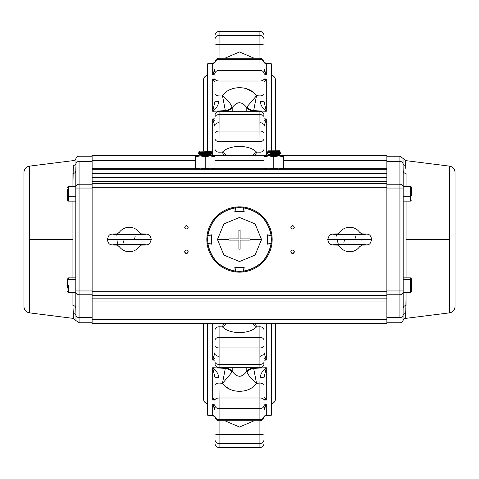 <?xml version="1.0" encoding="UTF-8"?>
<svg xmlns="http://www.w3.org/2000/svg" width="479" height="479" viewBox="0 0 479 479"><rect width="100%" height="100%" fill="white"/><g stroke="black" fill="none" stroke-linecap="round" stroke-linejoin="round"><path stroke-width="0.72" d="M207.658 403.593A4.491 4.491 0 0 1 203.575 399.121L203.575 323.594M207.658 75.407A4.491 4.491 0 0 0 203.575 79.879L203.575 150.807M207.658 150.819L207.658 63.791L213.736 63.432M213.215 63.545L212.7 63.575L215.005 61.953L212.7 63.575L213.215 63.545M275.425 323.594L275.425 399.121A4.491 4.491 0 0 1 271.342 403.593M275.425 150.807L275.425 79.879A4.491 4.491 0 0 0 271.342 75.407M271.342 323.594L271.342 415.209L265.264 415.568M263.869 323.594A4.083 1.736 0 0 1 263.995 324.026L263.995 363.615A4.083 4.083 0 0 1 259.911 367.698L219.089 367.698A4.083 4.083 0 0 1 215.005 363.615L214.999 323.594M215.005 418.047L215.005 416.101A4.083 3.497 0 0 0 219.089 419.598L259.911 419.598L259.911 420.772L219.089 420.772L219.089 434.579L259.911 434.579L259.911 420.772A4.083 4.083 0 0 0 263.995 416.688L263.995 443.362A4.083 4.036 0 0 1 259.911 447.404L259.911 443.548L219.089 443.548L219.089 447.494L259.911 447.494A4.083 4.083 0 0 0 263.995 443.41L263.995 440.393L263.995 443.41A4.083 4.083 0 0 1 259.911 447.494L219.089 447.404A4.083 4.036 -0 0 1 215.005 443.362L215.005 418.047A4.083 0.521 0 0 1 215.191 417.898M215.005 416.688A4.083 4.083 0 0 0 219.089 420.772L219.089 408.635L259.911 408.635L259.911 383.086A4.083 2.03 0 0 1 263.995 385.122L263.995 416.101A4.083 3.497 0 0 1 259.911 419.598L259.911 408.635A4.083 3.287 0 0 0 263.995 405.354L263.995 385.122M215.005 440.393L215.005 443.362M215.005 443.41A4.083 4.083 0 0 0 219.089 447.494A4.083 4.083 0 0 1 215.005 443.41M260.037 101.77L260.025 101.458L263.995 101.261L266.3 111.29C263.025 108.978 260.935 105.697 260.025 101.458L259.911 31.506A4.083 4.083 0 0 1 263.995 35.59L263.995 35.59A4.083 4.083 0 0 0 259.911 31.506L219.089 31.506L218.975 101.458C218.065 105.697 215.975 108.978 212.7 111.29L215.005 101.261L218.975 101.458M215.005 35.59A4.083 4.083 0 0 1 219.089 31.506A4.083 4.083 0 0 0 215.005 35.59L215.005 35.638A4.083 4.036 0 0 1 219.089 31.596L259.911 31.596A4.083 4.036 -0 0 1 263.995 35.638L263.995 71.389M263.995 38.607L263.995 35.59M215.005 100.728L215.005 62.312A4.083 4.083 0 0 1 219.089 58.228L259.911 58.228A4.083 4.083 0 0 1 263.995 62.312L263.995 63.899M259.995 155.406L259.911 111.302A4.083 4.083 0 0 1 263.995 115.385L263.995 141.473M214.999 155.406L215.005 115.385A4.083 4.083 0 0 1 219.089 111.302L219.005 155.406M247.014 372.195L246.799 371.291A8.167 5.94 180 0 1 253.619 368.022L253.654 368.369A8.167 5.94 -12.3 0 0 247.014 372.195C248.691 375.901 251.858 379.596 256.522 383.266L253.654 368.369L266.3 367.71C263.025 370.022 260.935 373.303 260.025 377.542L259.911 383.086L256.522 383.266C249.385 393.972 229.621 393.972 222.478 383.266L225.381 368.022A8.167 5.94 180 0 1 232.201 371.291L231.986 372.195A8.167 5.94 12.3 0 0 225.346 368.369L212.7 367.71C215.975 370.022 218.065 373.303 218.975 377.542L219.089 398.001L259.911 398.001A4.083 2.03 0 0 1 263.995 400.037M222.825 382.99L231.986 372.195M232.201 367.698L232.201 371.291C237.069 377.817 241.937 377.817 246.799 371.291L246.799 367.698M263.995 419.113L263.995 417.047L265.971 415.437C266.079 414.886 265.42 415.425 263.995 417.047M215.005 410.401L212.7 404.096L215.005 405.45M213.215 415.455L212.7 415.425L212.7 404.096L215.005 404.234M254.109 420.772L239.506 427.04L224.885 420.772M215.005 417.047L212.7 415.425L215.005 417.047L214.676 416.161L213.736 415.568L207.658 415.209L207.658 323.594M260.025 377.62L259.995 379.111M236.746 332.534L242.254 332.534M242.254 146.466L236.746 146.466M215.005 101.213L215.005 93.878A4.083 2.03 0 0 0 219.089 95.914L222.825 96.01M231.986 106.805L232.201 107.709A8.167 5.94 -0 0 1 225.381 110.978L225.346 110.631A8.167 5.94 167.7 0 0 231.986 106.805C230.309 103.099 227.142 99.404 222.478 95.734C229.615 85.028 249.379 85.028 256.522 95.734L256.175 96.01M253.277 92.351L245.996 88.537M233.004 88.537L229.794 89.777M237.386 103.015L239.021 102.728M239.5 102.71L239.979 102.728M224.891 58.228L239.494 51.96L254.115 58.228M256.522 95.734L247.014 106.805A8.167 5.94 -167.7 0 0 253.654 110.631L256.522 95.734L259.911 95.914A4.083 2.03 0 0 0 263.995 93.878M215.005 82.334L212.7 79.029L215.005 79.748M222.478 95.734L225.346 110.631L212.7 111.29L212.7 79.029L215.005 78.921M263.869 155.406A4.083 1.736 0 0 0 263.995 154.974L264.001 155.406M263.995 133.138A4.083 2.108 0 0 0 259.911 131.03L219.089 131.03A4.083 2.108 0 0 0 215.005 133.138L215.005 148.975A4.083 3.233 0 0 0 219.089 152.208L222.478 152.083C229.615 144.544 249.379 144.544 256.522 152.083L259.911 152.208A4.083 3.233 0 0 0 263.995 148.975M215.005 126.648L212.7 118.918L215.005 120.582M212.7 155.406L212.7 118.918L215.005 118.846M252.199 155.406L256.522 152.083L255.493 155.406M223.507 155.406L222.478 152.083L226.801 155.406M215.005 154.974A4.083 1.736 0 0 0 215.131 155.406M215.005 115.93L215.005 117.044A4.083 2.425 0 0 1 219.089 114.619L259.911 114.619A4.083 2.425 0 0 1 263.995 117.044M263.995 120.582L266.3 118.918L263.995 126.648M263.995 118.846L266.3 118.918L266.3 155.406M263.995 79.748L266.3 79.029L266.3 111.29L253.654 110.631L253.619 110.978A8.167 5.94 0 0 1 246.799 107.709L247.014 106.805M246.799 111.302L246.799 107.709C241.931 101.183 237.063 101.183 232.201 107.709L232.201 111.302M263.995 78.921L266.3 79.029L263.995 82.334M215.005 74.766L212.7 74.904L215.005 68.533M215.005 73.55L212.7 74.904L212.7 63.575M263.995 62.899A4.083 3.497 0 0 0 259.911 59.402L219.089 59.402A4.083 3.497 0 0 0 215.005 62.899L215.005 60.953A4.083 0.521 0 0 0 215.191 61.102M215.005 60.953L215.005 35.638M215.005 59.887L215.005 42.739M263.995 42.739L263.995 43.894A4.083 0.521 0 0 1 259.911 44.421L219.089 44.421A4.083 0.521 0 0 1 215.005 43.894M266.3 63.575L263.995 61.953L266.3 63.575L266.3 74.904L264.246 73.73M263.995 68.599L266.3 74.904L263.995 74.766M214.46 71.419L214.137 72.233M213.442 73.658L212.7 74.904M266.3 74.904L265.558 73.658M264.54 71.413L264.282 70.587M265.552 63.539L266.168 63.581M214.394 79.604L213.73 79.412M259.971 98.692L259.995 99.889M256.522 383.266L256.175 382.99M225.723 386.649L229.794 389.223M252.936 386.918L253.277 386.649M241.614 375.985L239.979 376.272M239.5 376.29L239.021 376.272M219.029 380.392L218.975 377.596M215.005 416.101L215.005 377.787M215.005 400.079L212.7 399.971L214.137 397.804M263.995 377.787L263.995 390.463M264.606 399.396L265.27 399.588M212.7 404.096L213.442 405.342M214.46 407.587L214.718 408.413M264.54 407.581L264.863 406.767M265.558 405.342L266.3 404.096L263.995 410.401M263.995 405.45L266.3 404.096L266.3 415.425M263.995 404.234L266.3 404.096M215.005 399.252L212.7 399.971L212.7 367.71L215.005 377.739L218.975 377.542M222.478 383.266L219.089 383.086A4.083 2.03 0 0 0 215.005 385.122L215.005 415.101M263.995 396.666L266.3 399.971L266.3 367.71L263.995 377.739L260.025 377.542M263.995 400.079L266.3 399.971L263.995 399.252M215.005 330.025A4.083 3.233 0 0 1 219.089 326.792L219.089 337.294L259.911 337.294L259.911 326.792L256.522 326.918L252.199 323.594M223.507 323.594L222.478 326.918C229.621 334.456 249.385 334.456 256.522 326.918L255.493 323.594M264.001 323.594L263.995 345.862A4.083 2.108 0 0 1 259.911 347.97L219.089 347.97L219.089 367.698M259.995 323.594L259.911 326.792A4.083 3.233 -0 0 1 263.995 330.025M263.995 352.352L266.3 360.082L263.995 358.418M266.3 323.594L266.3 360.082L263.995 360.154M215.005 354.67L215.005 361.956A4.083 2.425 0 0 0 219.089 364.381L259.911 364.381A4.083 2.425 0 0 0 263.995 361.956M215.005 360.154L212.7 360.082L215.005 352.352M215.005 358.418L212.7 360.082L212.7 323.594M215.131 323.594A4.083 1.736 0 0 0 215.005 324.026L215.005 337.527M219.005 323.594L219.089 326.792L222.478 326.918L226.801 323.594M264.803 63.228L271.342 63.791L271.342 150.831M293.783 228.465A1.712 1.712 0 0 0 294.286 227.256C293.142 225.04 291.998 225.04 290.855 227.256C291.998 229.465 293.142 229.465 294.286 227.256A1.712 1.712 0 0 1 292.573 228.968A1.712 1.712 0 0 1 290.855 227.256A1.712 1.712 0 0 0 291.909 228.836M294.166 252.379A1.712 1.712 0 0 0 294.286 251.744C293.142 249.535 291.998 249.535 290.855 251.744C291.998 253.96 293.142 253.96 294.286 251.744A1.712 1.712 0 0 1 292.573 253.463A1.712 1.712 0 0 1 290.855 251.744A1.712 1.712 0 0 0 291.34 252.942M188.025 252.379A1.712 1.712 0 0 0 188.145 251.744C187.002 249.535 185.858 249.535 184.714 251.744C185.858 253.96 187.002 253.96 188.145 251.744A1.712 1.712 0 0 1 186.427 253.463A1.712 1.712 0 0 1 184.714 251.744A1.712 1.712 0 0 0 185.199 252.942M187.642 228.465A1.712 1.712 0 0 0 188.145 227.256C187.002 225.04 185.858 225.04 184.714 227.256C185.858 229.465 187.002 229.465 188.145 227.256A1.712 1.712 0 0 1 186.427 228.968A1.712 1.712 0 0 1 184.714 227.256A1.712 1.712 0 0 0 185.199 228.447M92.124 291.765L92.124 187.235L386.876 187.235L386.876 291.765L92.124 291.765L92.124 323.594L386.876 323.594L386.876 319.517L386.876 323.594L92.124 323.594L92.124 301.962L386.876 301.962L386.876 319.517L92.124 319.517L386.876 319.517L386.876 301.962L92.124 301.962L92.124 295.597L386.876 295.597L386.876 301.962L386.876 298.124L92.124 298.124L386.876 298.124L386.876 291.765L386.876 295.597L92.124 295.597L92.124 187.235L386.876 187.235L386.876 291.765L92.124 291.765M92.124 160.555L92.124 168.782L92.124 155.406L198.653 155.406L92.124 155.406L92.124 160.555L195.408 160.555L92.124 160.555L92.124 159.896M211.718 155.406L267.342 155.406L211.718 155.406M279.473 155.406L386.876 155.406L279.473 155.406M215.005 160.555L263.995 160.555L215.005 160.555M286.448 169.285L386.876 169.285L386.876 168.782L280.227 168.782L386.876 168.782L386.876 160.555L283.592 160.555L386.876 160.555L386.876 155.406L386.876 187.235L386.876 183.403L92.124 183.403L92.124 187.235L92.124 181.475L92.124 183.403L386.876 183.403L386.876 181.475L92.124 181.475L386.876 181.475L386.876 177.643L92.124 177.643L92.124 181.475L92.124 177.643L386.876 177.643L386.876 169.285L92.124 169.285L92.124 177.643L92.124 173.368L386.876 173.368L92.124 173.368L92.124 169.285L192.552 169.285M92.124 168.782L92.124 169.285L92.124 168.782L198.773 168.782L92.124 168.782M277.155 168.782L270.425 168.782L277.155 168.782M267.36 168.782L211.64 168.782L267.36 168.782M208.575 168.782L201.845 168.782L208.575 168.782M217.861 169.285L261.139 169.285M286.041 169.285L286.041 168.877L261.546 168.877L286.041 168.877L286.041 169.285L386.876 169.285L276.982 169.285M270.605 169.285L208.395 169.285M202.018 169.285L92.124 169.285L192.959 169.285L192.959 168.877L217.454 168.877L192.959 168.877L192.959 169.285M261.546 169.285L261.546 168.877L261.546 169.285L217.454 169.285L217.454 168.877L217.454 169.285M185.217 252.96A1.712 1.712 0 0 0 185.768 253.331M185.798 253.343A1.712 1.712 0 0 0 186.403 253.463M186.427 253.463A1.712 1.712 0 0 0 187.624 252.978M187.642 252.96A1.712 1.712 0 0 0 188.013 252.409M291.358 252.96A1.712 1.712 0 0 0 291.909 253.331M291.939 253.343A1.712 1.712 0 0 0 292.543 253.463M292.573 253.463A1.712 1.712 0 0 0 294.154 252.409M291.939 228.848A1.712 1.712 0 0 0 292.543 228.968M292.573 228.968A1.712 1.712 0 0 0 293.765 228.483M185.217 228.465A1.712 1.712 0 0 0 185.768 228.836M185.798 228.848A1.712 1.712 0 0 0 186.403 228.968M186.427 228.968A1.712 1.712 0 0 0 187.624 228.483M291.358 250.535A1.712 1.712 0 0 0 290.855 251.744A1.712 1.712 0 0 1 292.573 250.032A1.712 1.712 0 0 1 294.286 251.744A1.712 1.712 0 0 0 293.801 250.553M293.783 250.535A1.712 1.712 0 0 0 293.232 250.164M293.202 250.152A1.712 1.712 0 0 0 292.597 250.032M292.573 250.032A1.712 1.712 0 0 0 291.376 250.517M186.427 250.032A1.712 1.712 0 0 0 184.714 251.744A1.712 1.712 0 0 1 186.427 250.032A1.712 1.712 0 0 1 188.145 251.744A1.712 1.712 0 0 0 187.091 250.164M187.061 250.152A1.712 1.712 0 0 0 186.457 250.032M29.668 166.111L29.668 239.5L72.94 239.5L72.94 201.126L72.94 277.874L72.94 239.5L29.668 239.5L29.668 312.889A6.532 6.532 0 0 1 23.95 306.404L23.95 172.596A6.532 6.532 0 0 1 29.668 166.111A6.532 6.532 0 0 0 23.95 172.596L23.95 306.404A6.532 6.532 0 0 0 29.668 312.889L29.668 166.111L73.287 160.621A3.263 3.263 0 0 0 75.969 158.429L75.796 308.159L75.796 290.957L79.065 290.957L79.065 188.043L92.124 188.043L75.796 188.043L75.796 308.159A3.263 2.73 -0 0 0 72.94 305.446L72.94 292.573L72.94 305.446A3.263 2.73 180 0 1 75.796 308.159L75.969 315.505A3.263 3.06 -0 0 0 79.065 317.583L79.065 294.783L92.124 294.783L79.065 294.783A3.263 3.06 180 0 1 75.796 291.723A3.263 3.06 -0 0 0 79.065 294.783L79.065 161.417L92.124 161.417L79.065 161.417A3.263 3.06 180 0 0 75.969 163.495A3.263 3.06 -0 0 1 79.065 161.417L79.065 188.043L75.796 188.043L75.796 187.277A3.263 3.06 -0 0 1 79.065 184.217A3.263 3.06 180 0 0 75.796 187.277L75.796 188.043M73.257 312.051L73.287 313.428M29.668 312.889L73.287 318.379L72.94 305.446L73.287 313.458A3.263 3.06 180 0 1 75.969 315.505L75.969 320.571L79.065 322.78L92.124 322.78L79.065 322.78L79.065 317.583L79.065 322.78M73.287 165.542L72.94 173.554A3.263 2.73 180 0 0 75.796 170.841A3.263 2.73 -0 0 1 72.94 173.554L72.94 186.427L73.287 165.542A3.263 3.06 180 0 0 75.969 163.495A3.263 3.06 -0 0 1 73.287 165.542L73.257 166.902M73.131 309.913L73.245 311.769M75.796 293.633L75.796 290.957L79.065 290.957L79.065 317.583A3.263 3.06 180 0 1 75.969 315.505L75.969 320.571L73.287 318.379L73.287 313.458A3.263 3.06 -0 0 1 75.969 315.505L75.957 314.134M67.629 200.084L67.629 195.899A0.982 0.329 -0 0 0 68.611 196.228L75.796 196.228L68.611 196.228L68.611 201.126L75.796 201.126L75.796 202.186L75.796 170.841L75.796 186.427L68.611 186.427L68.611 201.126A0.982 0.982 0 0 1 67.629 200.144L67.629 198.234M75.796 185.367L75.796 186.427M92.124 290.957L79.065 290.957L92.124 290.957M92.124 184.217L79.065 184.217L92.124 184.217M92.124 317.583L79.065 317.583L92.124 317.583M75.892 166.931L75.796 170.841M79.065 156.22A3.263 3.263 0 0 0 75.969 158.429A3.263 3.263 0 0 1 79.065 156.22L92.124 156.22M73.287 160.621A3.263 3.263 0 0 0 75.969 158.429L75.969 163.495M75.796 308.159L75.969 315.505M449.332 312.889L449.332 239.5L406.06 239.5L406.06 277.874L406.06 201.126L406.06 239.5L449.332 239.5L449.332 166.111L449.332 312.889A6.532 6.532 0 0 0 455.05 306.404L455.05 172.596A6.532 6.532 0 0 0 449.332 166.111A6.532 6.532 0 0 1 455.05 172.596L455.05 306.404A6.532 6.532 0 0 1 449.332 312.889L405.713 318.379A3.263 3.263 0 0 0 403.031 320.571L403.204 291.723A3.263 3.06 180 0 1 399.935 294.783L399.935 317.583L386.876 317.583L399.935 317.583A3.263 3.06 -0 0 0 403.031 315.505A3.263 3.06 180 0 1 399.935 317.583L399.935 290.957L386.876 290.957L403.204 290.957L403.204 170.841L403.204 188.043L399.935 188.043L399.935 294.783A3.263 3.06 -0 0 0 403.204 291.723L403.204 170.841A3.263 2.73 180 0 0 406.06 173.554L406.06 186.427L406.06 173.554A3.263 2.73 -0 0 1 403.204 170.841L403.031 163.495A3.263 3.06 180 0 0 399.935 161.417L399.935 184.217L386.876 184.217L399.935 184.217A3.263 3.06 -0 0 1 403.204 187.277A3.263 3.06 180 0 0 399.935 184.217L399.935 290.957L403.204 290.957L403.204 293.633L403.204 292.573L410.389 292.573L410.389 279.359L403.204 279.359L410.389 279.359L410.389 277.874A0.982 0.982 0 0 1 411.371 278.856L411.371 288.071M405.743 166.949L405.713 165.542A3.263 3.06 -0 0 1 403.031 163.495L403.031 158.429L399.935 156.22L386.876 156.22L399.935 156.22L399.935 161.417L399.935 156.22M403.204 185.367L403.204 188.043L386.876 188.043L399.935 188.043L399.935 161.417L386.876 161.417L399.935 161.417A3.263 3.06 -0 0 1 403.031 163.495L403.031 158.429L405.713 160.621L405.713 165.542L405.713 160.621L449.332 166.111M403.108 312.069L403.031 315.505A3.263 3.06 -0 0 1 405.713 313.458L406.06 305.446A3.263 2.73 -0 0 0 403.204 308.159L403.204 292.573L403.204 308.159A3.263 2.73 180 0 1 406.06 305.446L406.06 292.573L405.713 318.379A3.263 3.263 0 0 0 403.031 320.571A3.263 3.263 0 0 1 399.935 322.78A3.263 3.263 0 0 0 403.031 320.571L403.031 315.505A3.263 3.06 180 0 1 405.713 313.458L405.713 318.379M405.869 169.087L405.755 167.231M386.876 294.783L399.935 294.783L386.876 294.783M403.031 315.505L403.204 291.723M403.204 170.841L403.043 164.866M403.031 163.495A3.263 3.06 180 0 0 405.713 165.542M405.713 313.458L405.743 312.098M271.371 168.638L268.893 168.877L273.79 167.997L273.79 156.771L273.784 168.003L278.688 168.877L283.592 167.997L283.592 156.771L278.688 155.891L273.79 156.771L268.893 155.891L263.995 155.891L283.592 155.891L283.592 168.877L283.592 155.891L280.323 155.891M277.64 155.938L268.893 155.891L263.995 156.771L263.995 155.891L263.995 156.771L263.995 155.891L270.114 155.95M268.893 168.877L263.995 167.997L263.995 168.877L263.995 167.997L268.893 168.877M263.995 156.771L263.995 167.997L263.995 156.771M268.893 155.891L273.79 156.771L278.688 155.891L283.592 156.771L283.592 167.997M281.167 168.638L278.688 168.877L273.79 167.997M278.688 155.891L283.592 156.771L283.592 155.956M266.408 156.13L264.001 156.765M282.873 156.543L281.167 156.13M280.484 156.016L279.94 155.956M197.863 156.124L200.312 155.891L195.408 156.771L195.408 155.891L195.408 156.771L195.408 155.891L215.005 155.891L210.107 155.891L205.21 156.771L205.21 167.997L210.107 168.877L215.005 167.997L215.005 168.877L215.005 155.891L215.005 156.771L210.107 155.891L215.005 156.771L215.005 167.997M211.742 155.891L215.005 155.891L215.005 156.771L212.586 156.13M202.785 168.638L200.312 168.877L205.21 167.997L205.21 156.771L201.425 155.938M200.312 168.877L195.408 167.997L195.408 168.877L195.408 167.997L200.312 168.877M195.408 156.771L195.408 167.997L195.408 156.771L200.312 155.891L195.408 155.891L195.408 156.771M212.586 168.638L210.107 168.877L205.21 167.997M208.952 155.944L200.312 155.891L205.21 156.771L210.107 155.891L212.556 156.124M198.372 156.04L197.875 156.118M349.724 239.5C349.724 245.823 349.724 245.823 349.724 239.5C349.724 245.823 349.724 245.823 349.724 239.5C349.724 233.177 349.724 233.177 349.724 239.5L327.678 239.5L349.724 239.5C349.724 233.177 349.724 233.177 349.724 239.5L371.77 239.5L349.724 239.5M338.593 245.11L341.467 244.452L338.605 245.11C333.683 245.122 331.043 244.859 330.69 244.326C329.528 244.278 328.522 242.667 327.678 239.5C329.815 234.626 328.259 233.926 338.605 233.89L341.467 234.548L339.665 233.962M360.855 245.11L357.981 244.452L360.843 245.11C371.195 245.074 369.632 244.374 371.77 239.5C370.926 236.333 369.92 234.722 368.758 234.674C368.405 234.141 365.77 233.878 360.843 233.89L357.981 234.548L361.142 233.902M339.928 232.153L339.928 232.147A12.244 12.244 0 0 1 359.519 232.147A12.244 12.244 0 0 0 339.928 232.147L337.647 233.908L339.856 232.243M337.479 239.5L337.479 239.494A12.244 12.244 0 0 0 338.102 243.368M338.228 243.727A12.244 12.244 0 0 0 338.839 245.11L338.545 244.506M349.724 251.744A12.244 12.244 0 0 1 339.928 246.853A12.244 12.244 0 0 0 359.519 246.853A12.244 12.244 0 0 1 349.724 251.744M361.902 240.805A12.244 12.244 0 0 0 361.974 239.5L361.974 239.506M360.609 233.89L360.903 234.494M354.807 239.5L355.61 236.638M359.519 232.147L361.801 233.908L359.543 232.177M344.646 239.5L343.868 242.314M339.928 246.853L337.647 245.092L339.904 246.823M359.525 246.847L361.801 245.092L359.591 246.757M336.982 234.165L336.318 236.165M129.276 239.5C129.276 245.823 129.276 245.823 129.276 239.5C129.276 245.823 129.276 245.823 129.276 239.5C129.276 233.177 129.276 233.177 129.276 239.5L107.23 239.5L129.276 239.5C129.276 233.177 129.276 233.177 129.276 239.5L151.322 239.5L129.276 239.5M118.145 245.11L121.019 244.452L118.157 245.11C113.23 245.122 110.595 244.859 110.242 244.326C109.08 244.278 108.074 242.667 107.23 239.5C109.368 234.626 107.805 233.926 118.157 233.89L121.019 234.548L119.217 233.962M137.533 244.452L140.395 245.11L137.533 244.452M140.395 245.11C150.741 245.074 149.185 244.374 151.322 239.5C150.478 236.333 149.472 234.722 148.31 234.674C147.957 234.141 145.317 233.878 140.395 233.89L137.533 234.548L140.694 233.902M119.475 232.153L119.481 232.147A12.244 12.244 0 0 1 139.072 232.147A12.244 12.244 0 0 0 119.481 232.147L117.199 233.908L119.409 232.243M118.391 233.89A12.244 12.244 0 0 0 118.097 234.494M117.026 239.5L117.026 239.494A12.244 12.244 0 0 0 117.654 243.368M117.78 243.727A12.244 12.244 0 0 0 118.391 245.11L118.097 244.506M129.276 251.744A12.244 12.244 0 0 1 119.481 246.853A12.244 12.244 0 0 0 139.072 246.853A12.244 12.244 0 0 1 129.276 251.744M140.161 233.89L140.455 234.494M134.354 239.5L135.162 236.638M139.072 232.147L141.353 233.908L139.096 232.177M124.193 239.5L123.414 242.314M119.481 246.853L117.199 245.092L119.457 246.823M139.072 246.847L141.353 245.092L139.144 246.757M116.529 234.165L115.87 236.165M68.611 285.221L68.611 292.573L68.611 285.221M75.796 279.359L68.611 279.359L75.796 279.359M67.629 285.221L67.629 280.143A0.982 0.784 0 0 1 68.611 279.359L68.611 277.874L68.611 279.359A0.982 0.784 180 0 0 67.629 280.143L67.629 288.071M75.796 277.874L68.611 277.874L67.629 278.856L67.629 280.143M67.629 280.532L67.629 283.382M67.629 189.325L67.629 192.917M67.629 187.409L68.611 186.427L68.611 196.228A0.982 0.329 180 0 1 67.629 195.899L67.629 191.654M67.629 195.899L67.629 200.144M411.371 191.654L411.371 195.899A0.982 0.329 180 0 1 410.389 196.228L410.389 201.126L410.389 196.228L403.204 196.228L410.389 196.228L410.389 186.427A0.982 0.982 0 0 1 411.371 187.409L411.371 189.325M410.389 189.325L410.389 196.228A0.982 0.329 0 0 0 411.371 195.899L411.371 190.187M411.371 195.899L411.371 187.409M403.204 277.874L410.389 277.874L410.389 292.573L411.371 291.591L411.371 280.143A0.982 0.784 180 0 0 410.389 279.359A0.982 0.784 -0 0 1 411.371 280.143L411.371 278.856M411.371 283.382L411.371 280.532M411.371 289.915L411.371 291.591M244.218 267.138L243.56 271.084C258.899 268.072 268.072 258.899 271.084 243.56L267.138 244.212L267.138 234.782L271.084 235.44C268.072 220.101 258.899 210.928 243.56 207.916L244.212 211.862L234.782 211.862L235.44 207.916C220.101 210.928 210.928 220.101 207.916 235.44L211.862 234.782L211.862 244.212L207.916 243.56C210.928 258.899 220.101 268.072 235.44 271.084L234.788 267.138L244.218 267.138M271.922 243.422A32.662 32.662 0 0 1 243.422 271.922A32.662 32.662 0 0 0 271.922 243.422L271.084 243.56A31.842 31.842 0 0 1 243.56 271.084L243.422 271.922M243.422 207.078A32.662 32.662 0 0 1 271.922 235.578A32.662 32.662 0 0 0 243.422 207.078L243.56 207.916A31.842 31.842 0 0 1 271.084 235.44L271.922 235.578M235.578 271.922A32.662 32.662 0 0 1 207.078 243.422A32.662 32.662 0 0 0 235.578 271.922L235.44 271.084A31.842 31.842 0 0 1 207.916 243.56L207.078 243.422M207.078 235.578A32.662 32.662 0 0 1 235.578 207.078A32.662 32.662 0 0 0 207.078 235.578L207.916 235.44A31.842 31.842 0 0 1 235.44 207.916L235.578 207.078M207.06 243.296A32.662 32.662 0 0 1 207.06 235.704A32.662 32.662 0 0 0 207.06 243.296L207.898 243.392L207.898 235.608L211.7 234.979L211.7 244.021L207.898 243.392A31.842 31.842 0 0 1 207.898 235.608L207.06 235.704M271.94 235.704A32.662 32.662 0 0 1 271.94 243.296A32.662 32.662 0 0 0 271.94 235.704L271.102 235.608L271.102 243.392L267.3 244.021L267.3 234.979L271.102 235.608A31.842 31.842 0 0 1 271.102 243.392L271.94 243.296M235.704 207.06A32.662 32.662 0 0 1 243.296 207.06A32.662 32.662 0 0 0 235.704 207.06L235.608 207.898L243.392 207.898L244.021 211.7L234.979 211.7L235.608 207.898A31.842 31.842 0 0 1 243.392 207.898L243.296 207.06M243.296 271.94A32.662 32.662 0 0 1 235.704 271.94A32.662 32.662 0 0 0 243.296 271.94L243.392 271.102L235.608 271.102L234.979 267.3L244.021 267.3L243.392 271.102A31.842 31.842 0 0 1 235.608 271.102L235.704 271.94M240.111 238.889L250.02 238.889L250.038 239.5L261.546 239.5L255.079 223.903L239.488 217.454L223.915 223.915L217.454 239.5L228.962 239.5L228.98 238.889L238.889 238.889L238.889 230.177L240.111 230.177L240.111 238.889L240.111 230.177L238.889 230.177L238.889 238.889L228.98 238.889L228.962 239.5L217.454 239.5L223.921 255.097L239.512 261.546L255.085 255.085L261.546 239.5L250.038 239.5L250.02 240.111L240.111 240.111L240.111 249.158L238.889 249.158L238.889 240.111L228.98 240.111L228.962 239.5L228.98 240.111L238.889 240.111L238.889 249.158L240.111 249.158L240.111 240.111L250.02 240.111L250.038 239.5L250.02 238.889L240.111 238.889L250.02 238.889L240.111 238.889L240.111 230.177L240.111 238.889M238.889 238.889L228.98 238.889L238.889 238.889L238.889 230.177L238.889 238.889M240.111 240.111L250.02 240.111L240.111 240.111L240.111 249.158L240.111 240.111M228.98 240.111L238.889 240.111L228.98 240.111M238.889 249.158L238.889 240.111L238.889 249.158M199.156 151.041L211.239 151.065L199.156 151.041L210.832 151.346L211.73 151.981L198.665 151.951L199.563 151.322M199.563 152.897L198.659 153.525L211.724 153.555L210.826 152.927L199.563 152.897L198.665 152.268L211.724 152.298L211.73 151.981M201.425 154.477L201.425 153.843L198.659 153.843L208.958 153.873M211.724 153.555L211.724 153.873M208.952 155.891L208.952 155.436L211.706 155.447L211.718 155.13L198.659 155.1L199.557 154.472L210.82 154.501L211.718 155.13M208.952 154.489L208.958 153.861M207.269 155.891L207.269 155.43M207.269 154.489L207.269 153.855M201.425 155.891L201.425 155.418M203.503 155.891L203.503 155.424M203.503 154.477L203.509 153.849M198.659 153.843L198.659 153.525M201.425 155.43L211.718 155.447M198.653 155.418L198.659 155.1M268.228 150.849L279.479 150.783L267.809 151.089L270.084 151.358M277.64 155.891L277.64 155.406L280.407 155.394L280.401 155.082L267.342 155.154L268.234 154.519L279.502 154.454L280.401 155.082M277.634 154.466L277.628 153.519L280.395 153.508L270.096 153.567M277.616 151.31L279.874 151.017M275.557 155.891L275.557 155.418M275.551 154.472L275.545 153.525M270.114 155.891L270.108 155.453L267.342 155.471L280.395 155.394M270.102 154.507L270.096 153.561M271.797 155.891L271.791 155.441M271.785 154.495L271.785 153.549M267.336 152.316L280.389 152.244L279.485 151.304L268.216 151.37L267.324 152.005L280.371 151.927M267.336 152.005L268.228 152.945L279.491 152.879L280.395 153.508M259.911 367.698L259.911 337.294A4.083 3.233 0 0 1 263.995 340.527M225.381 368.022L225.381 367.698M215.005 400.037A4.083 2.03 0 0 1 219.089 398.001L219.089 408.635A4.083 3.287 0 0 1 215.005 405.354M263.995 439.59A4.083 3.964 -0 0 1 259.911 443.548L259.911 434.579A4.083 0.521 0 0 1 263.995 435.106M215.005 435.106A4.083 0.521 0 0 1 219.089 434.579L219.089 443.548A4.083 3.964 0 0 1 215.005 439.59M215.005 39.41A4.083 3.964 0 0 1 219.089 35.452L259.911 35.452A4.083 3.964 0 0 1 263.995 39.41M215.005 78.963A4.083 2.03 0 0 0 219.089 80.999L259.911 80.999A4.083 2.03 0 0 0 263.995 78.963M215.005 73.646A4.083 3.287 0 0 1 219.089 70.365L259.911 70.365A4.083 3.287 -0 0 1 263.995 73.646M215.005 138.473A4.083 3.233 0 0 0 219.089 141.706L259.911 141.706A4.083 3.233 0 0 0 263.995 138.473M253.619 111.302L253.619 110.978M225.381 111.302L225.381 110.978M253.619 368.022L253.619 367.698M215.005 340.527A4.083 3.233 0 0 1 219.089 337.294L219.089 347.97A4.083 2.108 0 0 1 215.005 345.862M215.73 124.33L217.292 122.989L218.939 122.588M263.27 124.33L261.708 122.989L260.061 122.588M259.911 111.302L219.089 111.302M215.005 61.953L214.676 62.839M264.695 63.162L264.073 62.402M259.911 31.506L219.089 31.506M264.6 415.904L265.043 415.652M260.061 356.412L263.27 354.67M215.73 354.67L217.292 356.011L218.939 356.412M386.876 322.78L399.935 322.78M366.124 244.709L349.724 244.398L333.324 244.709M333.33 234.291L349.724 234.602L366.118 234.291M145.676 244.709L129.276 244.398L112.876 244.709M112.882 234.291L129.276 234.602L145.676 234.291M75.796 292.573L68.611 292.573L67.629 291.591M403.204 201.126L410.389 201.126L411.371 200.144M403.204 186.427L410.389 186.427M210.826 152.927L211.724 152.298M198.665 152.268L198.665 151.951M210.832 151.346L211.239 151.065M268.216 150.849L267.809 151.089M268.228 152.945L267.33 153.579M279.491 152.879L280.389 152.244M267.342 155.471L267.342 155.154"/></g></svg>
